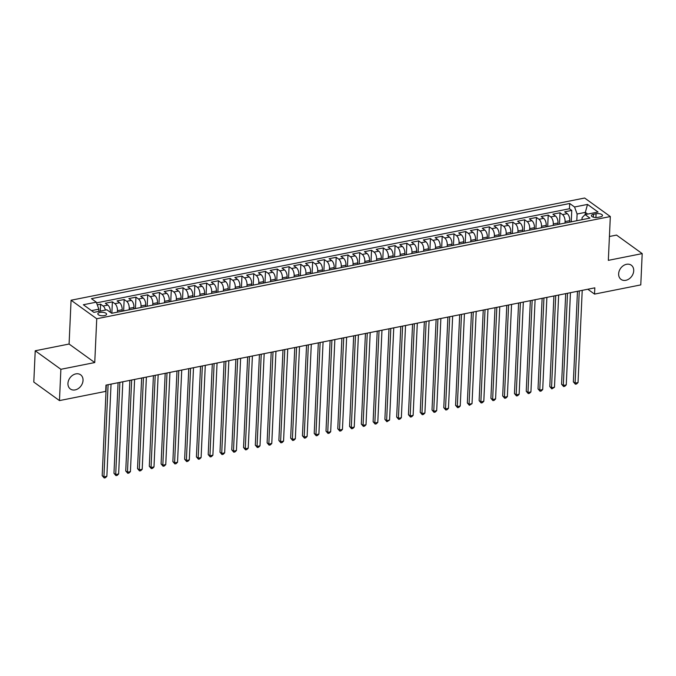 <?xml version="1.0" encoding="UTF-8"?>
<svg xmlns="http://www.w3.org/2000/svg" width="676" height="676" viewBox="0 0 676 676"><rect width="100%" height="100%" fill="white"/><g stroke="black" fill="none" stroke-linecap="round" stroke-linejoin="round"><path stroke-width="1.01" d="M83.03 380.394A8.754 6.836 -54.2 0 1 78.348 388.523A8.754 6.836 -54.2 0 1 70.363 388.996A8.754 6.836 -54.2 0 1 67.946 383.393A8.754 6.836 -54.2 0 1 72.636 375.273A8.754 6.836 -54.2 0 1 80.613 374.791A8.754 6.836 -54.2 0 1 83.03 380.394M633.716 270.797A8.754 6.836 -54.2 0 1 629.035 278.926A8.754 6.836 -54.2 0 1 621.05 279.399A8.754 6.836 -54.2 0 1 618.641 273.805A8.754 6.836 -54.2 0 1 623.323 265.676A8.754 6.836 -54.2 0 1 631.299 265.203A8.754 6.836 -54.2 0 1 633.716 270.797M104.434 315.624A4.377 1.758 2.6 0 0 106.588 314.222A4.377 1.758 2.6 0 0 104.417 312.591A4.377 1.758 2.6 0 0 99.989 312.422A4.377 1.758 2.6 0 0 97.834 313.825A4.377 1.758 2.6 0 0 100.006 315.464A4.377 1.758 2.6 0 0 104.434 315.624M35.22 350.776L60.882 369.299L94.75 362.556L69.087 344.033L35.22 350.776L33.8 382.067L59.463 400.589L105.701 391.387L105.98 385.126L594.829 287.841L594.542 294.102L640.78 284.9L642.2 253.61L616.537 235.087L609.414 236.499M69.087 344.033L71.073 300.228L584.655 198.026L610.327 216.548L96.744 318.751L71.073 300.228M569.724 222.134L569.792 220.663A5.476 2.619 -101.3 0 0 567.24 213.658L564.713 211.833L571.778 210.422L571.262 221.829M565.009 223.072L565.077 221.601A5.476 2.619 -101.3 0 0 562.533 214.596L559.998 212.771L559.483 224.17M559.998 212.771L552.934 214.174L555.461 215.999A5.476 2.619 -101.3 0 1 558.013 223.012L557.945 224.483M546.166 226.823L546.233 225.353A5.476 2.619 -101.3 0 0 543.681 218.348L541.155 216.523L548.219 215.112L547.704 226.519M534.386 229.164L534.454 227.702A5.476 2.619 -101.3 0 0 531.902 220.689L529.376 218.863L536.44 217.461L535.924 228.86M522.607 231.513L522.675 230.043A5.476 2.619 -101.3 0 0 520.123 223.038L517.596 221.204L524.66 219.801L524.145 231.209M510.828 233.854L510.895 232.392A5.476 2.619 -101.3 0 0 508.344 225.378L505.817 223.553L512.881 222.142L512.366 233.55M499.049 236.203L499.116 234.733A5.476 2.619 -101.3 0 0 496.564 227.727L494.038 225.894L501.102 224.491L500.586 235.89M487.269 238.543L487.337 237.073A5.476 2.619 -101.3 0 0 484.785 230.068L482.258 228.243L489.323 226.832L488.807 238.239M475.49 240.893L475.558 239.422A5.476 2.619 -101.3 0 0 473.006 232.409L470.479 230.584L477.543 229.181L477.028 240.58M463.711 243.233L463.778 241.763A5.476 2.619 -101.3 0 0 461.226 234.758L458.7 232.933L465.764 231.522L465.249 242.929M451.931 245.574L451.999 244.112A5.476 2.619 -101.3 0 0 449.447 237.099L446.92 235.273L453.985 233.871L453.469 245.27M440.152 247.923L440.22 246.453A5.476 2.619 -101.3 0 0 437.668 239.448L435.141 237.614L442.205 236.211L441.69 247.619M428.373 250.264L428.44 248.802A5.476 2.619 -101.3 0 0 425.888 241.788L423.362 239.963L430.426 238.552L429.911 249.959M416.593 252.613L416.661 251.142A5.476 2.619 -101.3 0 0 414.109 244.137L411.583 242.304L418.647 240.901L418.131 252.3M404.814 254.953L404.882 253.483A5.476 2.619 -101.3 0 0 402.33 246.478L399.803 244.653L406.868 243.242L406.352 254.649M393.035 257.294L393.102 255.832A5.476 2.619 -101.3 0 0 390.551 248.819L388.024 246.994L395.088 245.591L394.573 256.99M381.256 259.643L381.323 258.173A5.476 2.619 -101.3 0 0 378.771 251.168L376.245 249.343L383.309 247.931L382.793 259.339M369.476 261.984L369.544 260.522A5.476 2.619 -101.3 0 0 366.992 253.508L364.465 251.683L371.53 250.281L371.014 261.68M357.697 264.333L357.765 262.863A5.476 2.619 -101.3 0 0 355.213 255.858L352.686 254.024L359.75 252.621L359.235 264.029M345.918 266.674L345.985 265.212A5.476 2.619 -101.3 0 0 343.433 258.198L340.907 256.373L347.971 254.962L347.456 266.369M334.138 269.023L334.206 267.552A5.476 2.619 -101.3 0 0 331.654 260.547L329.127 258.714L336.192 257.311L335.676 268.71M322.359 271.363L322.427 269.893A5.476 2.619 -101.3 0 0 319.875 262.888L317.34 261.063L324.412 259.652L323.897 271.059M310.58 273.704L310.647 272.242A5.476 2.619 -101.3 0 0 308.095 265.229L305.56 263.403L312.633 262.001L312.118 273.4M298.8 276.053L298.868 274.583A5.476 2.619 -101.3 0 0 296.316 267.578L293.781 265.752L300.854 264.341L300.338 275.749M287.021 278.394L287.089 276.932A5.476 2.619 -101.3 0 0 284.537 269.918L282.002 268.093L289.075 266.69L288.559 278.089M275.242 280.743L275.309 279.272A5.476 2.619 -101.3 0 0 272.758 272.267L270.223 270.434L277.295 269.031L276.78 280.439M263.463 283.083L263.53 281.622A5.476 2.619 -101.3 0 0 260.978 274.608L258.443 272.783L265.516 271.372L265 282.779M251.683 285.433L251.751 283.962A5.476 2.619 -101.3 0 0 249.199 276.957L246.664 275.124L253.737 273.721L253.221 285.12M239.904 287.773L239.963 286.303A5.476 2.619 -101.3 0 0 237.42 279.298L234.885 277.473L241.957 276.061L241.442 287.469M228.125 290.114L228.184 288.652A5.476 2.619 -101.3 0 0 225.64 281.639L223.105 279.813L230.178 278.411L229.663 289.81M216.345 292.463L216.405 290.993A5.476 2.619 -101.3 0 0 213.861 283.988L211.326 282.162L218.399 280.751L217.883 292.159M204.566 294.804L204.625 293.342A5.476 2.619 -101.3 0 0 202.082 286.328L199.547 284.503L206.619 283.1L206.095 294.499M192.787 297.153L192.846 295.682A5.476 2.619 -101.3 0 0 190.302 288.677L187.767 286.844L194.84 285.441L194.316 296.849M181.007 299.493L181.067 298.031A5.476 2.619 -101.3 0 0 178.523 291.018L175.988 289.193L183.061 287.782L182.537 299.189M169.228 301.842L169.287 300.372A5.476 2.619 -101.3 0 0 166.744 293.367L164.209 291.533L171.281 290.131L170.758 301.53M157.449 304.183L157.508 302.713A5.476 2.619 -101.3 0 0 154.965 295.708L152.43 293.883L159.502 292.471L158.978 303.879M145.661 306.524L145.729 305.062A5.476 2.619 -101.3 0 0 143.185 298.048L140.65 296.223L147.723 294.82L147.199 306.22M133.882 308.873L133.949 307.403A5.476 2.619 -101.3 0 0 131.406 300.397L128.871 298.572L135.944 297.161L135.42 308.569M122.102 311.214L122.17 309.752A5.476 2.619 -101.3 0 0 119.627 302.738L117.092 300.913L124.164 299.51L123.64 310.909M110.382 312.329L110.391 312.092A5.476 2.619 -101.3 0 0 107.847 305.087L105.312 303.254L112.385 301.851L111.861 313.258M596.088 213.76L593.503 214.275A4.242 1.707 2.6 0 0 591.415 215.636A4.242 1.707 2.6 0 0 593.511 217.216A4.242 1.707 2.6 0 0 597.804 217.376L600.389 216.861A4.242 1.707 2.6 0 0 602.477 215.5A4.242 1.707 2.6 0 0 600.381 213.92A4.242 1.707 2.6 0 0 596.088 213.76L595.919 217.537M585.239 214.579L585.34 212.365L577.101 214.005L574.549 206.991L569.691 203.493L91.446 298.665L96.305 302.172L83.351 304.749L93.888 312.363L106.85 309.785L111.709 313.284L589.945 218.111L585.095 214.605L582.095 217.604L581.994 219.692M574.549 206.991L587.503 204.414L598.049 212.027L585.095 214.605M117.396 312.151L117.463 310.69L122.17 309.752M129.175 309.811L129.243 308.34L133.949 307.403M140.954 307.462L141.022 306L145.729 305.062M152.734 305.121L152.801 303.651L157.508 302.713M164.513 302.78L164.581 301.31L169.287 300.372M176.292 300.431L176.36 298.961L181.067 298.031M188.072 298.091L188.139 296.62L192.846 295.682M199.851 295.742L199.919 294.28L204.625 293.342M211.63 293.401L211.698 291.931L216.405 290.993M223.41 291.052L223.477 289.59L228.184 288.652M235.189 288.711L235.256 287.241L239.963 286.303M246.968 286.37L247.036 284.9L251.751 283.962M258.747 284.021L258.815 282.56L263.53 281.622M270.527 281.681L270.594 280.21L275.309 279.272M282.306 279.332L282.374 277.87L287.089 276.932M294.085 276.991L294.153 275.521L298.868 274.583M305.865 274.642L305.932 273.18L310.647 272.242M317.644 272.301L317.712 270.831L322.427 269.893M329.423 269.961L329.491 268.49L334.206 267.552M341.203 267.611L341.27 266.15L345.985 265.212M352.982 265.271L353.049 263.801L357.765 262.863M364.761 262.922L364.829 261.46L369.544 260.522M376.54 260.581L376.608 259.111L381.323 258.173M388.32 258.232L388.387 256.77L393.102 255.832M400.099 255.891L400.167 254.421L404.882 253.483M411.878 253.551L411.946 252.08L416.661 251.142M423.658 251.202L423.725 249.74L428.44 248.802M435.437 248.861L435.505 247.391L440.22 246.453M447.216 246.512L447.284 245.05L451.999 244.112M458.996 244.171L459.063 242.701L463.778 241.763M470.775 241.822L470.842 240.36L475.558 239.422M482.554 239.481L482.622 238.011L487.337 237.073M494.333 237.141L494.401 235.67L499.116 234.733M506.113 234.792L506.18 233.33L510.895 232.392M517.892 232.451L517.96 230.981L522.675 230.043M529.671 230.102L529.739 228.64L534.454 227.702M541.451 227.761L541.518 226.291L546.233 225.353M553.23 225.412L553.298 223.95L558.013 223.012M571.778 210.422L569.454 208.749L96.558 302.856M105.38 310.073A5.476 2.619 78.7 0 0 103.132 306.025L100.606 304.192L97.285 304.859M112.385 301.851L114.912 303.676A5.476 2.619 78.7 0 1 117.463 310.69M124.164 299.51L126.691 301.335A5.476 2.619 78.7 0 1 129.243 308.34M135.944 297.161L138.47 298.986A5.476 2.619 78.7 0 1 141.022 306M147.723 294.82L150.249 296.646A5.476 2.619 78.7 0 1 152.801 303.651M159.502 292.471L162.029 294.297A5.476 2.619 78.7 0 1 164.581 301.31M171.281 290.131L173.808 291.956A5.476 2.619 78.7 0 1 176.36 298.961M183.061 287.782L185.587 289.615A5.476 2.619 78.7 0 1 188.139 296.62M194.84 285.441L197.367 287.266A5.476 2.619 78.7 0 1 199.919 294.28M206.619 283.1L209.146 284.926A5.476 2.619 78.7 0 1 211.698 291.931M218.399 280.751L220.925 282.576A5.476 2.619 78.7 0 1 223.477 289.59M230.178 278.411L232.705 280.236A5.476 2.619 78.7 0 1 235.256 287.241M241.957 276.061L244.484 277.895A5.476 2.619 78.7 0 1 247.036 284.9M253.737 273.721L256.263 275.546A5.476 2.619 78.7 0 1 258.815 282.56M265.516 271.372L268.042 273.205A5.476 2.619 78.7 0 1 270.594 280.21M277.295 269.031L279.822 270.856A5.476 2.619 78.7 0 1 282.374 277.87M289.075 266.69L291.601 268.516A5.476 2.619 78.7 0 1 294.153 275.521M300.854 264.341L303.389 266.167A5.476 2.619 78.7 0 1 305.932 273.18M312.633 262.001L315.168 263.826A5.476 2.619 78.7 0 1 317.712 270.831M324.412 259.652L326.947 261.485A5.476 2.619 78.7 0 1 329.491 268.49M336.192 257.311L338.727 259.136A5.476 2.619 78.7 0 1 341.27 266.15M347.971 254.962L350.506 256.795A5.476 2.619 78.7 0 1 353.049 263.801M359.75 252.621L362.285 254.446A5.476 2.619 78.7 0 1 364.829 261.46M371.53 250.281L374.065 252.106A5.476 2.619 78.7 0 1 376.608 259.111M383.309 247.931L385.844 249.757A5.476 2.619 78.7 0 1 388.387 256.77M395.088 245.591L397.623 247.416A5.476 2.619 78.7 0 1 400.167 254.421M406.868 243.242L409.402 245.075A5.476 2.619 78.7 0 1 411.946 252.08M418.647 240.901L421.182 242.726A5.476 2.619 78.7 0 1 423.725 249.74M430.426 238.552L432.961 240.386A5.476 2.619 78.7 0 1 435.505 247.391M442.205 236.211L444.74 238.036A5.476 2.619 78.7 0 1 447.284 245.05M453.985 233.871L456.52 235.696A5.476 2.619 78.7 0 1 459.063 242.701M465.764 231.522L468.299 233.347A5.476 2.619 78.7 0 1 470.842 240.36M477.543 229.181L480.078 231.006A5.476 2.619 78.7 0 1 482.622 238.011M489.323 226.832L491.858 228.665A5.476 2.619 78.7 0 1 494.401 235.67M501.102 224.491L503.637 226.316A5.476 2.619 78.7 0 1 506.18 233.33M512.881 222.142L515.416 223.976A5.476 2.619 78.7 0 1 517.96 230.981M524.66 219.801L527.195 221.627A5.476 2.619 78.7 0 1 529.739 228.64M536.44 217.461L538.975 219.286A5.476 2.619 78.7 0 1 541.518 226.291M548.219 215.112L550.754 216.937A5.476 2.619 78.7 0 1 553.298 223.95M576.789 220.731L577.101 214.005M60.882 369.299L59.463 400.589M94.75 362.556L96.744 318.751M610.327 216.548L608.332 260.353L642.2 253.61M587.807 289.235L594.542 294.102M587.723 214.081L585.34 212.365L587.503 204.414M98.755 311.391L98.857 309.177L91.513 310.639M569.454 208.749L569.691 203.493M100.606 304.192L100.293 311.087M96.305 302.172L98.857 309.177M577.473 291.297L573.358 381.881L575.099 383.131L579.281 290.933M578.039 382.548L576.56 383.976L575.386 384.205L575.099 383.131L578.039 382.548L582.222 290.35M575.386 384.205L573.358 381.881M565.694 293.637L561.579 384.221L563.311 385.472L567.502 293.283M566.26 384.889L564.781 386.317L563.607 386.554L563.311 385.472L566.26 384.889L570.443 292.691M563.607 386.554L561.579 384.221M553.914 295.987L549.799 386.571L551.532 387.821L555.723 295.623M554.481 387.238L551.827 388.894L551.532 387.821L554.481 387.238L558.663 295.04M551.827 388.894L549.799 386.571M542.135 298.327L538.02 388.911L539.752 390.162L543.943 297.972M542.701 389.579L541.222 391.007L540.048 391.243L539.752 390.162L542.701 389.579L546.884 297.381M540.048 391.243L538.02 388.911M530.356 300.676L526.241 391.26L527.973 392.511L532.164 300.313M530.922 391.919L529.443 393.347L528.269 393.584L527.973 392.511L530.922 391.919L535.105 299.73M528.269 393.584L526.241 391.26M518.577 303.017L514.461 393.601L516.194 394.852L520.385 302.654M519.143 394.269L517.664 395.697L516.489 395.933L516.194 394.852L519.143 394.269L523.325 302.071M516.489 395.933L514.461 393.601M506.797 305.358L502.682 395.95L504.414 397.201L508.605 305.003M507.363 396.609L505.885 398.037L504.71 398.274L504.414 397.201L507.363 396.609L511.546 304.411M504.71 398.274L502.682 395.95M495.018 307.707L490.903 398.291L492.635 399.541L496.826 307.343M495.584 398.958L494.105 400.386L492.931 400.615L492.635 399.541L495.584 398.958L499.767 306.76M492.931 400.615L490.903 398.291M483.239 310.047L479.123 400.631L480.856 401.882L485.047 309.692M483.805 401.299L482.326 402.727L481.151 402.964L480.856 401.882L483.805 401.299L487.988 309.101M481.151 402.964L479.123 400.631M471.459 312.397L467.344 402.98L469.076 404.231L473.268 312.033M472.025 403.648L469.372 405.304L469.076 404.231L472.025 403.648L476.208 311.45M469.372 405.304L467.344 402.98M459.68 314.737L455.565 405.321L457.297 406.572L461.488 314.382M460.246 405.989L458.767 407.417L457.593 407.653L457.297 406.572L460.246 405.989L464.429 313.791M457.593 407.653L455.565 405.321M447.901 317.086L443.786 407.67L445.518 408.921L449.709 316.723M448.467 408.329L446.988 409.757L445.814 409.994L445.518 408.921L448.467 408.329L452.65 316.14M445.814 409.994L443.786 407.67M436.121 319.427L432.006 410.011L433.738 411.261L437.93 319.064M436.688 410.678L435.209 412.106L434.034 412.335L433.738 411.261L436.688 410.678L440.87 318.48M434.034 412.335L432.006 410.011M424.342 321.768L420.227 412.36L421.959 413.611L426.15 321.413M424.908 413.019L423.43 414.447L422.255 414.684L421.959 413.611L424.908 413.019L429.091 320.821M422.255 414.684L420.227 412.36M412.563 324.117L408.448 414.701L410.18 415.951L414.371 323.753M413.129 415.368L411.65 416.796L410.476 417.024L410.18 415.951L413.129 415.368L417.312 323.17M410.476 417.024L408.448 414.701M400.784 326.457L396.668 417.041L398.401 418.292L402.592 326.102M401.35 417.709L399.871 419.137L398.696 419.373L398.401 418.292L401.35 417.709L405.532 325.511M398.696 419.373L396.668 417.041M389.004 328.806L384.889 419.39L386.621 420.641L390.812 328.443M389.57 420.058L386.917 421.714L386.621 420.641L389.57 420.058L393.753 327.86M386.917 421.714L384.889 419.39M377.225 331.147L373.11 421.731L374.842 422.982L379.033 330.792M377.791 422.399L376.312 423.827L375.138 424.063L374.842 422.982L377.791 422.399L381.974 330.201M375.138 424.063L373.11 421.731M365.446 333.496L361.33 424.08L363.063 425.331L367.254 333.133M366.012 424.739L364.533 426.167L363.358 426.404L363.063 425.331L366.012 424.739L370.195 332.55M363.358 426.404L361.33 424.08M353.666 335.837L349.551 426.421L351.283 427.671L355.475 335.473M354.232 427.088L352.754 428.516L351.571 428.745L351.283 427.671L354.232 427.088L358.415 334.89M351.571 428.745L349.551 426.421M341.887 338.177L337.772 428.761L339.504 430.02L343.695 337.823M342.453 429.429L340.974 430.857L339.791 431.094L339.504 430.02L342.453 429.429L346.636 337.231M339.791 431.094L337.772 428.761M330.108 340.527L325.993 431.111L327.725 432.361L331.916 340.163M330.674 431.778L329.195 433.206L328.012 433.434L327.725 432.361L330.674 431.778L334.857 339.58M328.012 433.434L325.993 431.111M318.328 342.867L314.213 433.451L315.945 434.702L320.137 342.512M318.895 434.119L317.416 435.547L316.233 435.783L315.945 434.702L318.895 434.119L323.077 341.921M316.233 435.783L314.213 433.451M306.549 345.216L302.434 435.8L304.166 437.051L308.357 344.853M307.115 436.468L305.636 437.887L304.454 438.124L304.166 437.051L307.115 436.468L311.298 344.27M304.454 438.124L302.434 435.8M294.77 347.557L290.655 438.141L292.387 439.392L296.578 347.202M295.336 438.808L293.857 440.237L292.674 440.473L292.387 439.392L295.336 438.808L299.519 346.611M292.674 440.473L290.655 438.141M282.99 349.898L278.875 440.49L280.608 441.741L284.799 349.543M283.557 441.149L282.078 442.577L280.895 442.814L280.608 441.741L283.557 441.149L287.739 348.96M280.895 442.814L278.875 440.49M271.211 352.247L267.096 442.831L268.828 444.081L273.019 351.883M271.777 443.498L270.299 444.926L269.116 445.154L268.828 444.081L271.777 443.498L275.96 351.3M269.116 445.154L267.096 442.831M259.432 354.587L255.317 445.171L257.049 446.43L261.24 354.232M259.998 445.839L258.519 447.267L257.336 447.504L257.049 446.43L259.998 445.839L264.181 353.641M257.336 447.504L255.317 445.171M247.653 356.936L243.537 447.52L245.27 448.771L249.461 356.573M248.219 448.188L246.74 449.616L245.557 449.844L245.27 448.771L248.219 448.188L252.401 355.99M245.557 449.844L243.537 447.52M235.873 359.277L231.758 449.861L233.49 451.112L237.682 358.922M236.439 450.529L234.961 451.957L233.778 452.193L233.49 451.112L236.439 450.529L240.622 358.331M233.778 452.193L231.758 449.861M224.094 361.626L219.979 452.21L221.711 453.461L225.902 361.263M224.66 452.878L223.181 454.297L221.998 454.534L221.711 453.461L224.66 452.878L228.843 360.68M221.998 454.534L219.979 452.21M212.315 363.967L208.2 454.551L209.932 455.801L214.123 363.603M212.881 455.218L211.402 456.646L210.219 456.883L209.932 455.801L212.881 455.218L217.064 363.02M210.219 456.883L208.2 454.551M200.535 366.308L196.42 456.9L198.153 458.151L202.344 365.953M201.102 457.559L199.623 458.987L198.44 459.224L198.153 458.151L201.102 457.559L205.284 365.37M198.44 459.224L196.42 456.9M188.756 368.657L184.641 459.241L186.373 460.491L190.564 368.293M189.322 459.908L187.844 461.336L186.66 461.564L186.373 460.491L189.322 459.908L193.505 367.71M186.66 461.564L184.641 459.241M176.977 370.997L172.862 461.581L174.594 462.84L178.785 370.642M177.543 462.249L176.064 463.677L174.881 463.913L174.594 462.84L177.543 462.249L181.726 370.051M174.881 463.913L172.862 461.581M165.197 373.346L161.082 463.93L162.815 465.181L167.006 372.983M165.764 464.598L164.285 466.026L163.102 466.254L162.815 465.181L165.764 464.598L169.946 372.4M163.102 466.254L161.082 463.93M153.418 375.687L149.303 466.271L151.035 467.522L155.218 375.332M153.984 466.939L152.506 468.367L151.323 468.603L151.035 467.522L153.984 466.939L158.167 374.741M151.323 468.603L149.303 466.271M141.639 378.036L137.524 468.62L139.256 469.871L143.439 377.673M142.205 469.288L140.726 470.707L139.543 470.944L139.256 469.871L142.205 469.288L146.388 377.09M139.543 470.944L137.524 468.62M129.86 380.377L125.744 470.961L127.477 472.211L131.659 380.013M130.426 471.628L128.947 473.056L127.764 473.293L127.477 472.211L130.426 471.628L134.608 379.43M127.764 473.293L125.744 470.961M118.08 382.717L113.965 473.31L115.697 474.56L119.88 382.363M118.638 473.969L117.168 475.397L115.985 475.634L115.697 474.56L118.638 473.969L122.829 381.779M115.985 475.634L113.965 473.31M106.301 385.066L102.186 475.65L103.918 476.901L108.101 384.703M106.859 476.318L105.388 477.746L104.205 477.974L103.918 476.901L106.859 476.318L111.05 384.12M104.205 477.974L102.186 475.65M565.077 221.601L569.792 220.663M562.533 214.596L567.24 213.658M103.132 306.025L107.847 305.087M114.912 303.676L119.627 302.738M126.691 301.335L131.406 300.397M138.47 298.986L143.185 298.048M150.249 296.646L154.965 295.708M162.029 294.297L166.744 293.367M173.808 291.956L178.523 291.018M185.587 289.615L190.302 288.677M197.367 287.266L202.082 286.328M209.146 284.926L213.861 283.988M220.925 282.576L225.64 281.639M232.705 280.236L237.42 279.298M244.484 277.895L249.199 276.957M256.263 275.546L260.978 274.608M268.042 273.205L272.758 272.267M279.822 270.856L284.537 269.918M291.601 268.516L296.316 267.578M303.389 266.167L308.095 265.229M315.168 263.826L319.875 262.888M326.947 261.485L331.654 260.547M338.727 259.136L343.433 258.198M350.506 256.795L355.213 255.858M362.285 254.446L366.992 253.508M374.065 252.106L378.771 251.168M385.844 249.757L390.551 248.819M397.623 247.416L402.33 246.478M409.402 245.075L414.109 244.137M421.182 242.726L425.888 241.788M432.961 240.386L437.668 239.448M444.74 238.036L449.447 237.099M456.52 235.696L461.226 234.758M468.299 233.347L473.006 232.409M480.078 231.006L484.785 230.068M491.858 228.665L496.564 227.727M503.637 226.316L508.344 225.378M515.416 223.976L520.123 223.038M527.195 221.627L531.902 220.689M538.975 219.286L543.681 218.348M550.754 216.937L555.461 215.999M593.367 217.173L593.503 214.275"/></g></svg>
